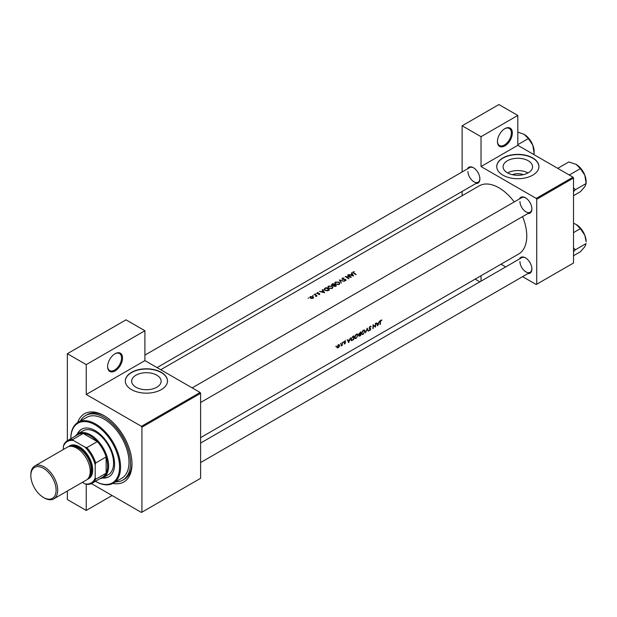 <?xml version="1.0" encoding="UTF-8"?>
<svg xmlns="http://www.w3.org/2000/svg" width="617" height="617" viewBox="0 0 617 617"><rect width="100%" height="100%" fill="white"/><g stroke="black" fill="none" stroke-linecap="round" stroke-linejoin="round"><path stroke-width="0.93" d="M497.433 141.571A10.551 6.093 -60 0 1 504.891 128.652A10.551 6.093 -60 0 1 512.349 132.964A10.551 6.093 -60 0 1 504.891 145.882A10.551 6.093 -60 0 1 497.433 141.571M497.441 141.278A9.841 5.684 120 0 0 499.469 145.504A9.841 5.684 120 0 0 507.058 142.866A9.841 5.684 120 0 0 511.354 132.964A9.841 5.684 120 0 0 509.318 128.452A9.841 5.684 120 0 0 504.637 128.806M107.62 366.629A10.551 6.093 -60 0 1 115.078 353.711A10.551 6.093 -60 0 1 122.536 358.014A10.551 6.093 -60 0 1 115.078 370.933A10.551 6.093 -60 0 1 107.62 366.629M107.62 366.336A9.841 5.684 120 0 0 109.656 370.562A9.841 5.684 120 0 0 117.245 367.925A9.841 5.684 120 0 0 121.541 358.014A9.841 5.684 120 0 0 119.505 353.51A9.841 5.684 120 0 0 114.824 353.865M512.372 174.68A9.34 5.391 180 0 1 523.262 174.68M528.245 172.791A14.739 8.507 0 0 0 532.556 166.775A14.739 8.507 0 0 0 523.463 158.916A14.739 8.507 0 0 0 507.398 160.759A14.739 8.507 0 0 0 503.079 166.775A14.739 8.507 0 0 0 512.179 174.634A14.739 8.507 0 0 0 528.245 172.791M528.021 172.922A14.739 8.507 0 0 0 507.621 172.922M532.733 175.159A21.094 12.178 0 0 0 538.919 166.544A21.094 12.178 0 0 0 525.892 155.291A21.094 12.178 0 0 0 502.901 157.937A21.094 12.178 0 0 0 496.724 166.544A21.094 12.178 0 0 0 509.75 177.796A21.094 12.178 0 0 0 532.733 175.159M538.911 166.659A21.094 12.178 0 0 0 525.8 155.499A21.094 12.178 0 0 0 502.901 158.168A21.094 12.178 0 0 0 496.724 166.659M156.826 387.229A14.739 8.507 0 0 0 161.137 381.213A14.739 8.507 0 0 0 152.044 373.354A14.739 8.507 0 0 0 135.979 375.198A14.739 8.507 0 0 0 131.66 381.213A14.739 8.507 0 0 0 140.761 389.072A14.739 8.507 0 0 0 156.826 387.229M161.322 389.597A21.094 12.178 0 0 0 167.5 380.982A21.094 12.178 0 0 0 154.474 369.73A21.094 12.178 0 0 0 131.483 372.375A21.094 12.178 0 0 0 125.305 380.982A21.094 12.178 0 0 0 138.331 392.235A21.094 12.178 0 0 0 161.322 389.597M167.492 381.098A21.094 12.178 0 0 0 154.381 369.938A21.094 12.178 0 0 0 131.483 372.599A21.094 12.178 0 0 0 125.305 381.098M519.452 258.978A9.139 5.275 60 0 1 525.429 257.806A9.139 5.275 60 0 1 531.893 269.004A9.139 5.275 60 0 1 527.89 273.593M525.684 257.96A8.437 4.874 -120 0 0 521.704 257.675L200.602 443.068M519.452 198.921A9.139 5.275 60 0 1 525.429 197.748A9.139 5.275 60 0 1 531.893 208.947A9.139 5.275 60 0 1 527.89 213.536M525.684 197.903A8.437 4.874 -120 0 0 521.704 197.617L192.157 387.885M467.439 168.896A9.139 5.275 60 0 1 473.416 167.724A9.139 5.275 60 0 1 479.879 178.922A9.139 5.275 60 0 1 475.877 183.511M473.671 167.878A8.437 4.874 -120 0 0 469.699 167.593L144.91 355.107M77.688 422.552A39.38 22.736 60 0 1 104.142 415.719A39.38 22.736 60 0 1 131.984 463.945A39.38 22.736 60 0 1 112.834 483.435M104.898 416.166A37.267 21.518 -120 0 0 86.997 414.732L85.508 415.596A37.267 21.518 -120 0 0 80.38 420.987M200.602 437.646L518.612 254.042A39.38 22.736 -120 0 0 526.771 236.018A39.38 22.736 -120 0 0 522.568 216.606M381.846 320.046L380.612 320.4L380.172 321.935A39.38 22.736 60 0 1 379.979 324.534L380.288 324.349A39.38 22.736 -120 0 0 380.488 321.789L380.99 320.493L381.846 320.046M377.704 325.845L379.571 321.002L378.684 322.776L377.103 323.686L376.27 322.907L377.627 325.807M375.514 327.11A39.38 22.736 -120 0 0 375.738 323.215L375.421 323.393A39.38 22.736 60 0 1 375.29 326.478L373.061 324.758A39.38 22.736 60 0 1 372.838 328.653L373.154 328.475A39.38 22.736 -120 0 0 373.362 325.429L375.159 326.902M370.485 326.216L371.172 326.617L370.123 326.354L369.12 328.005L370.508 329.277L369.012 330.35L369.876 330.457L370.825 329.077L369.429 327.828L370.123 326.763L371.172 326.617L370.555 326.208M369.814 326.586L370.879 326.987M370.532 328.522L369.128 327.905M369.012 330.35L369.876 330.457L369.221 330.08M369.953 330.049L369.321 329.956M370.347 328.923L369.136 328.229L370.508 329.277M369.12 328.005L369.884 328.799L369.205 328.406M368.465 331.182L367.169 328.159L365.48 332.902L367.177 328.992L367.956 330.882M365.148 331.26L363.961 330.01L362.788 330.697L361.493 333.388L361.901 334.514L363.166 334.329L364.817 331.067M364.639 330.095L363.961 330.01M358.924 335.802L360.613 335.71A39.38 22.736 -120 0 0 360.829 331.823L358.762 334.136L359.387 334.753L359.102 336.327M358.762 334.136L359.387 334.753L358.786 334.399M358.192 335.278L357.004 334.028L355.824 334.715L354.528 337.406L354.945 338.532L356.21 338.347L357.86 335.085M357.683 334.113L357.004 334.028M353.649 339.736A39.38 22.736 -120 0 0 353.873 335.841L352.793 336.466L350.965 339.419L351.86 340.638L353.34 339.551M351.335 340.576L351.86 340.638L351.034 340.16M348.698 342.589L350.572 337.746L349.677 339.52L348.096 340.437L347.263 339.651L348.628 342.551M345.559 340.815L344.71 341.132L344.224 342.196L345.119 342.797L344.186 343.9L344.81 343.924L345.505 342.813L344.533 342.003L345.489 341.286L345.265 340.808M344.718 341.116L345.489 341.286M345.235 342.335L344.618 342.227M344.186 343.9L344.81 343.924L344.34 343.654M344.834 343.576L344.417 343.53M344.332 342.574L345.119 342.797M343.276 341.903L343.268 342.574L343.43 341.872M342.242 345.358A39.38 22.736 -120 0 0 342.358 342.489L342.049 342.666A39.38 22.736 60 0 1 342.034 343.646L341.039 346.006L341.965 345.119A39.38 22.736 60 0 1 341.926 345.535L341.957 345.188M340.507 343.507L340.499 344.17L340.661 343.468M337.221 347.857L338.155 347.764L339.157 346.739L339.566 345.528L338.64 344.633L336.928 347.047L337.268 347.888M339.196 344.679L338.64 344.633M336.003 346.106L335.995 346.769L336.157 346.068M514.239 201.929A39.38 22.736 -120 0 0 479.239 185.84L160.721 369.73M353.078 272.822L353.078 271.896L353.487 273.092A39.38 22.736 60 0 1 355.832 274.673L356.148 274.496A39.38 22.736 -120 0 0 353.834 272.93L353.418 272.112L354.32 271.642L352.723 272.352M353.233 272.93L353.418 272.112M351.389 272.969L351.975 273.948L350.394 274.858L348.428 274.681L353.556 275.992L351.729 272.776L351.389 272.969M342.196 279.339L342.196 278.174L342.142 279.308L345.574 279.686L345.505 280.288L344.309 280.681L345.828 280.565L345.875 279.493L342.458 279.131L342.551 278.383L344.008 278.012L342.196 278.174L342.142 279.308M342.458 279.447L342.551 278.383M345.828 280.565L345.875 279.493L345.875 280.534M345.574 279.686L345.505 280.696M344.325 281.321L339.327 279.933L341.332 283.049L340.083 280.357L344.325 281.321M332.123 286.141L328.475 286.095L327.712 287.152L328.483 288.27L332.162 288.455L332.91 287.345L332.123 286.581M329.509 289.874A39.38 22.736 -120 0 0 326.023 287.615L324.072 289.219L324.866 290.298L327.573 290.831L329.509 289.874M318.164 292.504L317.092 292.72L317.076 293.584L319.351 293.777L318.657 294.54L319.675 294.409L319.645 293.592L317.377 293.399L318.164 292.759M317.377 293.715L317.416 292.89M319.675 294.409L319.645 293.592L319.645 294.425M319.351 293.777L319.359 294.517M317.092 293.592L317.092 292.72L317.076 293.584M315.966 293.707L315.387 294.039L315.966 293.707M317.061 295.859A39.38 22.736 -120 0 0 314.516 294.255L314.2 294.44A39.38 22.736 60 0 1 315.056 294.949L315.873 295.528L315.811 296.53L316.374 295.79A39.38 22.736 60 0 1 316.745 296.044L317.061 295.859M315.873 295.528L315.919 296.515M308.693 297.903L308.114 298.242L308.693 297.903M313.012 296.623L310.382 296.592L309.827 297.332L311.631 298.528L313.02 298.25L313.567 297.409L313.012 296.623L313.012 297.085M313.197 295.304L312.618 295.636L313.197 295.304M322.382 289.712L322.969 290.692L321.395 291.602L319.421 291.425L324.557 292.736L322.722 289.52L322.382 289.712M336.466 285.856A39.38 22.736 -120 0 0 332.987 283.596L332.046 284.136L331.923 285.37L333.481 285.548L333.82 286.28L336.466 285.856M331.522 284.815L331.923 285.37M339.088 282.123L335.44 282.077L334.676 283.134L335.44 284.252L339.126 284.437L339.867 283.326L339.088 282.555M351.374 277.249A39.38 22.736 -120 0 0 347.888 274.989L347.579 275.167A39.38 22.736 60 0 1 350.309 276.902L345.212 276.532A39.38 22.736 60 0 1 348.698 278.799L349.006 278.614A39.38 22.736 -120 0 0 346.268 276.794L351.374 277.249M522.576 276.655L536.219 284.53L573.509 263.004L573.509 178.028L536.713 199.276L536.219 198.412L481.029 166.544L517.817 145.304L517.817 115.448L498.929 104.543L462.133 125.783L462.133 171.958M536.219 198.412L573.008 177.172L517.817 145.304M141.925 512.172L200.602 478.298L200.602 393.33L141.925 427.203L141.925 512.172L141.432 512.457L91.424 483.589M462.133 195.712L462.133 191.447M505.701 266.914L501.012 264.207M536.713 284.244L536.713 199.276M517.817 115.448L481.029 136.689L481.029 166.544M481.029 136.689L462.133 125.783M479.849 281.838L475.159 279.131M481.029 275.745L481.029 281.159M573.008 177.172L573.509 178.028M519.961 261.539A8.437 4.874 -120 0 0 523.64 270.03A8.437 4.874 -120 0 0 530.142 272.29A8.437 4.874 -120 0 0 531.885 268.703M467.948 171.457A8.437 4.874 -120 0 0 471.635 179.948A8.437 4.874 -120 0 0 478.136 182.208A8.437 4.874 -120 0 0 479.879 178.621M519.961 201.481A8.437 4.874 -120 0 0 523.64 209.973A8.437 4.874 -120 0 0 530.142 212.233A8.437 4.874 -120 0 0 531.885 208.654M141.925 427.203L141.432 426.339L86.241 394.471L86.241 364.616L67.346 353.711L126.015 319.837L144.91 330.743L144.91 360.598L86.241 394.471M141.432 426.339L200.101 392.466L144.91 360.598M112.093 495.52L86.241 510.452L67.346 499.539L67.346 491.032M67.346 440.692L67.346 353.711M86.241 510.452L86.241 484.229M200.101 392.466L200.602 393.33M115.541 481.885A37.267 21.518 -120 0 0 122.775 480.142L124.264 479.286A37.267 21.518 -120 0 0 131.976 463.066M86.241 364.616L144.91 330.743M310.382 297.039L310.382 296.592M312.696 296.8L312.703 298.034L310.69 297.957L310.698 296.769L312.696 296.8L312.703 298.397M310.69 298.304L310.698 296.769M322.969 291.124L322.969 290.692M322.722 290.275L322.722 289.52M323.856 292.265L321.912 291.733L323.154 291.016L323.856 292.558M326.023 288.023L326.023 287.615M326.069 288A39.38 22.736 60 0 1 328.838 289.797L327.426 290.491L325.182 290.121L324.766 288.856L326.069 288M328.838 290.26L328.838 289.797M324.573 290.09L324.766 288.856M328.475 286.573L328.475 286.095M331.792 288.208L328.792 288.085L328.182 287.198L328.846 286.296L331.815 286.327L332.432 287.267L331.792 288.64M332.987 284.005L332.987 283.596M332.046 284.668L332.046 284.136M335.802 286.242L335.802 285.779L333.897 285.733L333.897 286.327M335.378 286.45L335.378 286.026M334.129 286.442L334.684 285.015A39.38 22.736 60 0 1 335.802 285.779M334.329 285.224L334.329 284.784L333.427 285.255L332 284.83L332 285.416M332.239 285.517L333.033 283.982A39.38 22.736 60 0 1 334.329 284.784M335.44 282.555L335.44 282.077M338.748 284.19L335.756 284.067L335.139 283.18L335.802 282.277L338.772 282.308L339.389 283.249L338.748 284.614M340.083 281.051L340.083 280.357M351.975 274.38L351.975 273.948M351.729 273.532L351.729 272.776M352.862 275.521L350.919 274.989L352.16 274.272L352.862 275.814M380.998 320.076L381.661 320.462M380.828 320.192L381.221 320.416M347.487 340.083L348.096 340.437M348.759 341.864L348.243 340.738L349.492 340.021L348.759 341.864L348.181 341.533M347.641 340.391L348.243 340.738M344.918 340.962L345.412 341.24M344.232 342.08L345.505 342.813M338.185 347.417L337.244 346.862L338.27 345.15L339.25 345.705L338.185 347.417L336.975 346.708M337.993 344.988L339.25 345.705M353.202 336.226L353.556 336.427A39.38 22.736 60 0 1 353.379 339.527L351.574 340.144M352.076 340.175L351.274 339.234L352.16 337.337L353.556 336.427M356.233 337.969L355.176 338.116L354.844 337.229L356.418 334.676L357.505 334.561L357.875 335.455L356.233 337.969M360.343 335.509L359.233 335.617L360.444 334.275A39.38 22.736 60 0 1 360.343 335.509M359.919 335.748L358.986 335.471M360.467 333.882L359.611 334.329L359.071 333.959L360.513 332.409A39.38 22.736 60 0 1 360.467 333.882M359.611 334.329L358.809 333.805M363.197 333.951L362.133 334.098L361.801 333.211L363.382 330.658L364.47 330.535L364.84 331.437L363.197 333.951M369.12 328.097L370.825 329.077M373.054 325.105L375.29 326.478M376.493 323.339L377.103 323.686M377.758 325.12L377.249 323.994L378.491 323.277L377.758 325.12L377.188 324.789M376.648 323.647L377.249 323.994M102.468 477.99A27.426 15.834 -120 0 0 108.9 476.787A27.426 15.834 -120 0 0 113.104 454.814A27.426 15.834 -120 0 0 95.188 430.643A27.426 15.834 -120 0 0 81.475 429.285A27.426 15.834 -120 0 0 77.218 434.252M81.729 429.147A27.426 15.834 -120 0 0 77.75 433.882M95.434 481.314A34.452 19.891 -120 0 0 119.551 466.961A34.452 19.891 -120 0 0 95.188 424.905A34.452 19.891 -120 0 0 70.824 438.687A35.161 20.299 60 0 1 70.824 438.394A35.161 20.299 60 0 1 78.104 422.298A35.161 20.299 60 0 1 95.689 424.041A35.161 20.299 60 0 1 118.657 455.022A35.161 20.299 60 0 1 113.266 483.196A35.161 20.299 60 0 1 95.689 481.453L95.689 481.453M113.266 483.196L121.719 478.314A35.161 20.299 -120 0 0 127.11 450.148A35.161 20.299 -120 0 0 104.142 419.159A35.161 20.299 -120 0 0 86.557 417.424L78.104 422.298M122.775 480.142A37.267 21.518 -120 0 0 128.483 450.279A37.267 21.518 -120 0 0 104.142 417.439A37.267 21.518 -120 0 0 85.508 415.596M75.444 436.018A25.312 14.615 60 0 1 78.058 433.697L83.033 430.828A25.312 14.615 60 0 1 95.689 432.077A25.312 14.615 60 0 1 112.225 454.39A25.312 14.615 60 0 1 108.345 474.674L103.371 477.543A25.312 14.615 60 0 1 100.054 478.645M103.054 477.712A27.426 15.834 -120 0 0 109.147 476.64M568.72 174.688L569.545 174.858L580.373 168.611L584.808 175.159A14.152 8.168 -120 0 1 586.15 181.714L586.15 183.496L584.808 186.712L580.373 191.717L573.509 195.682M573.509 191.625L575.322 189.751L586.15 183.496L584.808 175.159A14.152 8.168 -120 0 0 576.139 164.377L580.373 168.611M575.322 189.751L573.509 187.722M558.277 168.665L557.992 168.186L568.82 161.939L576.139 164.377M573.509 251.674L575.322 249.8L573.509 247.779M573.509 255.739L580.373 251.775L584.808 246.769L586.15 243.553L575.322 249.8M584.808 235.216L586.15 241.764A14.152 8.168 -120 0 0 584.808 235.216A14.152 8.168 -120 0 0 576.139 224.434L580.373 228.66L584.808 235.216M573.509 232.624L580.373 228.66M573.509 223.231L576.139 224.434M517.817 144.671L528.36 138.578L532.803 145.134A14.152 8.168 -120 0 1 534.145 151.682L533.936 154.605M533.057 154.103L534.145 153.471L532.803 145.134A14.152 8.168 -120 0 0 524.134 134.352L528.36 138.578M517.817 132.115L524.134 134.352M78.058 433.697A25.312 14.615 60 0 1 97.563 440.476A25.312 14.615 60 0 1 108.615 465.951A25.312 14.615 60 0 1 103.371 477.543M82.354 482.371L84.992 483.89A23.909 13.805 -120 0 0 95.188 478.005L95.689 479.262A24.611 14.206 60 0 1 92.08 483.25L102.522 477.219A24.611 14.206 -120 0 0 106.132 473.231A24.611 14.206 -120 0 0 107.62 465.951A24.611 14.206 -120 0 0 106.132 456.95A24.611 14.206 -120 0 0 97.27 441.602L83.172 433.466A24.611 14.206 -120 0 0 77.912 434.592L67.469 440.623A24.611 14.206 60 0 1 72.729 439.497L73.57 440.553A23.909 13.805 -120 0 0 63.366 446.438L63.366 449.484M95.689 479.262L106.132 473.231L106.132 456.95L95.689 462.981L95.188 464.809A23.909 13.805 -120 0 0 84.992 447.148L86.827 447.633L97.27 441.602A24.611 14.206 -120 0 0 83.172 433.466L72.729 439.497M63.366 446.438L63.867 444.61A24.611 14.206 60 0 1 67.469 440.623M92.08 483.25A24.611 14.206 60 0 1 86.827 484.376L84.992 483.89M95.188 478.005L95.188 464.809M84.992 447.148L73.57 440.553M86.827 447.633A24.611 14.206 60 0 1 95.689 462.981M44.277 497.934L43.475 497.472A17.862 10.312 -120 0 0 56.108 490.183A17.862 10.312 -120 0 0 43.475 468.311A17.862 10.312 -120 0 0 30.85 475.599A17.862 10.312 -120 0 0 43.475 497.472L44.277 497.934A18.988 10.959 60 0 0 53.764 498.875A18.988 10.959 60 0 0 56.679 483.659A18.988 10.959 60 0 0 44.277 466.93A18.988 10.959 60 0 0 34.783 465.989A18.988 10.959 60 0 0 30.85 474.681L30.85 475.599M88.555 477.928A18.279 10.558 -120 0 0 90.537 463.097A18.279 10.558 -120 0 0 78.783 447.58A18.279 10.558 -120 0 0 70.315 446.338M68.626 446.639A18.988 10.959 60 0 1 79.277 446.723A18.988 10.959 60 0 1 91.995 464.586A18.988 10.959 60 0 1 87.444 479.239M72.521 446.492A17.577 10.15 60 0 1 78.783 448.158A17.577 10.15 60 0 1 89.558 461.585A17.577 10.15 60 0 1 89.519 475.938M34.783 465.989L67.299 447.217A18.988 10.959 60 0 1 76.793 448.158A18.988 10.959 60 0 1 89.195 464.886A18.988 10.959 60 0 1 86.287 480.103L53.764 498.875M324.951 288.694L324.951 288.232M328.591 290.399L328.591 289.944M334.121 285.37L334.121 284.9M344.247 342.412L344.772 342.713M310.274 297.355L310.274 298.065M313.12 297.433L313.12 298.188M316.074 295.944L316.074 296.476M319.49 294L319.49 294.486M317.223 293.168L317.223 293.661M328.182 287.198L328.182 288.039M332.432 287.267L332.432 288.278M335.139 283.18L335.139 284.021M339.389 283.249L339.389 284.252M342.234 278.799L342.234 279.362M345.751 279.964L345.751 280.612M345.443 341.255L344.926 340.954M337.499 347.494L336.928 347.17M338.98 345.065L338.394 344.726M351.559 340.137L350.965 339.79M355.176 338.116L354.528 337.746M357.505 334.561L356.734 334.113M359.325 335.903L358.94 335.679M359.233 334.329L358.77 334.059M362.133 334.098L361.493 333.728M364.47 330.535L363.698 330.095M370.632 326.74L370.046 326.401M369.676 328.244L369.12 327.928M200.602 402.492L530.142 212.233M581.839 169.729L584.368 174.102M530.142 272.29L200.602 462.549M581.839 229.779L584.368 234.159M529.833 139.697L532.363 144.077M478.136 182.208L157.026 367.601"/></g></svg>
